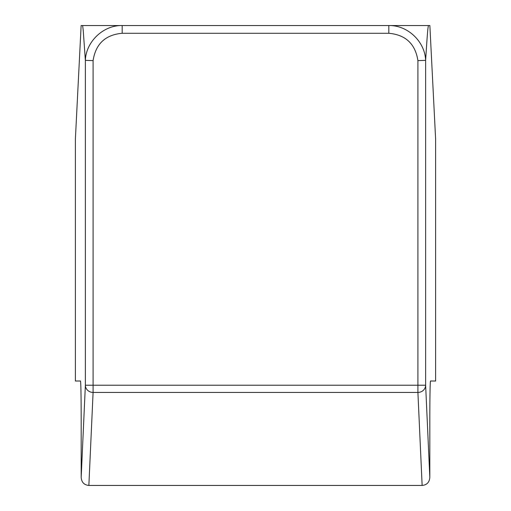 <?xml version="1.0" encoding="UTF-8"?>
<svg xmlns="http://www.w3.org/2000/svg" width="511" height="511" viewBox="0 0 511 511"><rect width="100%" height="100%" fill="white"/><g stroke="black" fill="none" stroke-linecap="round" stroke-linejoin="round"><path stroke-width="0.77" d="M422.137 485.45C426.947 484.958 429.508 482.218 429.815 477.223L425.631 385.217A7.729 7.211 177.4 0 1 417.909 392.435L422.137 485.45L88.863 485.45L93.091 392.435A7.729 7.211 -177.4 0 1 85.369 385.217L81.185 477.223C81.492 482.218 84.053 484.958 88.863 485.45M93.091 60.617L93.091 385.217L85.369 385.217L85.369 60.355L93.091 60.617C95.672 43.908 105.368 34.793 122.18 33.279L388.82 33.279C405.632 34.793 415.328 43.908 417.909 60.617L425.631 60.355C427.911 24.138 427.975 29.28 428.371 25.55L429.866 25.55L435.615 139.069L435.615 381.008L430.492 381.008C430.083 383.282 429.86 396.166 429.815 419.646L429.815 477.223M85.369 60.355L83.223 30.398L82.629 25.55L81.134 25.55L75.385 139.069L75.385 381.008L80.508 381.008C80.917 383.282 81.14 396.166 81.185 419.646L81.185 477.223M85.369 60.387C85.976 41.647 103.394 25.071 122.18 25.55L82.629 25.55M122.18 33.279L122.18 25.55L388.82 25.55C407.478 25.071 424.973 41.461 425.631 60.381M428.371 25.55L388.82 25.55L388.82 33.279M417.909 60.617L417.909 392.435L93.091 392.435L93.091 385.217L425.631 385.217L425.631 60.355"/></g></svg>
